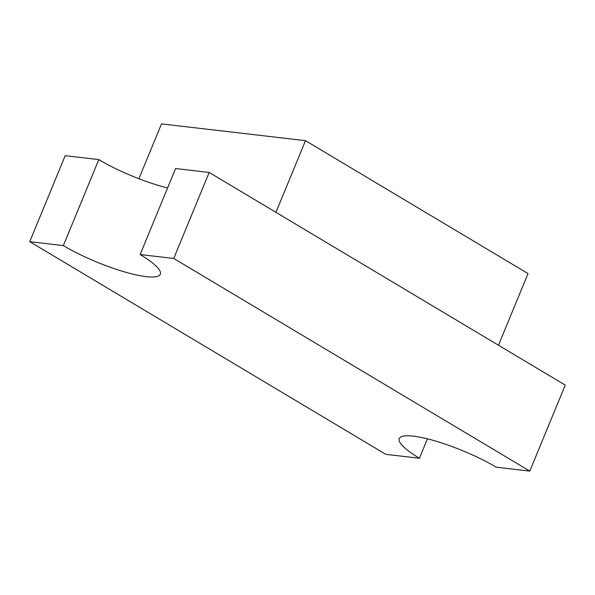 <?xml version="1.0" encoding="UTF-8"?>
<svg xmlns="http://www.w3.org/2000/svg" width="595" height="595" viewBox="0 0 595 595"><rect width="100%" height="100%" fill="white"/><g stroke="black" fill="none" stroke-linecap="round" stroke-linejoin="round"><path stroke-width="0.89" d="M305.48 140.665L275.939 212.333L498.484 345.234L528.025 273.574L305.48 140.665L161.498 123.894L138.903 178.716M209.18 172.461L173.733 258.461L140.137 254.548L175.585 168.549L209.18 172.461L565.25 385.106L529.803 471.106L496.208 467.194A63.353 12.964 22.4 0 0 435.607 441.073A63.353 12.964 22.4 0 0 399.238 438.582A63.353 12.964 22.4 0 0 419.416 458.247L427.418 438.842M29.75 241.689L63.345 245.601L98.792 159.601L65.197 155.689L29.75 241.689L385.82 454.335L419.416 458.247M173.733 258.461L529.803 471.106M167.582 187.953A63.353 12.964 22.4 0 1 98.792 159.601M140.137 254.548A63.353 12.964 22.4 0 1 160.315 274.213A63.353 12.964 22.4 0 1 123.946 271.722A63.353 12.964 22.4 0 1 63.345 245.601"/></g></svg>
